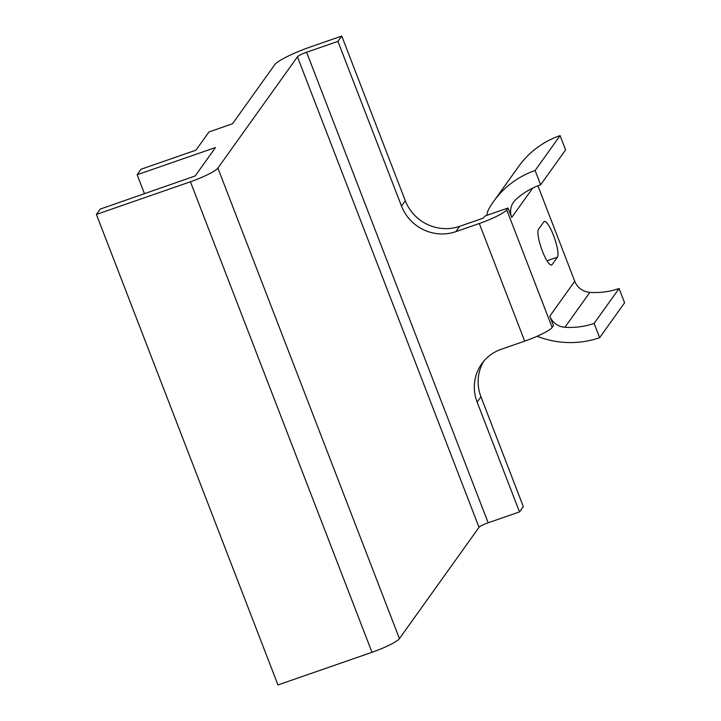 <?xml version="1.0" encoding="UTF-8"?>
<svg xmlns="http://www.w3.org/2000/svg" width="721" height="721" viewBox="0 0 721 721"><rect width="100%" height="100%" fill="white"/><g stroke="black" fill="none" stroke-linecap="round" stroke-linejoin="round"><path stroke-width="1.08" d="M144.479 193.724L137.152 174.734L215.507 147.526L195.148 175.987L100.21 209.099L96.407 214.425L277.964 684.95L371.991 652.298A25.505 3.812 -21.1 0 0 399.434 638.626L479.014 527.339A8.499 1.271 158.9 0 1 488.162 522.788L519.508 511.901L523.311 506.575L480.952 396.784A42.503 40.98 -144.4 0 1 483.755 361.203M96.407 214.425L190.425 181.773A25.505 3.812 -21.1 0 0 217.877 168.101L297.458 56.815A8.499 1.271 158.9 0 1 306.605 52.254L337.942 41.376L341.754 36.05L310.409 46.937A33.157 4.966 -21.1 0 0 274.728 64.71L232.486 123.787L208.982 131.952L195.941 150.184L141.091 169.228L137.152 174.734M341.754 36.05L405.301 200.735A42.503 40.98 -144.4 0 0 459.601 226.34L483.115 218.175L485.341 215.885L486.909 215.336A17.007 16.394 -144.4 0 1 488.937 208.793A90.621 87.367 -144.4 0 1 493.678 201.375A90.621 87.367 -144.4 0 1 535.135 170.498L560.082 135.602A90.621 87.367 -144.4 0 0 518.624 166.488L493.678 201.375M519.508 511.901L477.14 402.111A42.503 40.98 -144.4 0 1 481.745 363.781A42.503 40.98 -144.4 0 1 501.185 349.297L524.69 341.132A25.505 3.812 -21.1 0 0 552.142 327.46L553.449 325.631L549.799 316.159A17.007 16.394 35.6 0 0 564.913 327.28A75.137 72.433 35.6 0 0 594.131 323.396L619.078 288.508A75.137 72.433 35.6 0 1 589.859 292.393L564.913 327.28M535.135 170.498L540.642 184.783A75.137 72.433 35.6 0 0 515.686 199.717A17.007 16.394 35.6 0 0 513.559 202.132A17.007 16.394 35.6 0 0 511.712 217.463L508.062 207.999L486.909 215.336M337.942 41.376L401.489 206.062A42.503 40.98 -144.4 0 0 455.798 231.666L479.303 223.501A25.505 3.812 -21.1 0 0 506.746 209.829L508.062 207.999M589.859 292.393A17.007 16.394 -144.4 0 1 574.754 281.271L537.911 185.793M552.133 264.571L557.387 257.226A19.125 4.2 70.9 0 0 554.043 236.821A19.125 4.2 70.9 0 0 544.301 221.509A19.125 4.2 70.9 0 0 543.769 221.933L538.515 229.278A19.125 4.2 70.9 0 0 541.859 249.691A19.125 4.2 70.9 0 0 551.601 264.995A19.125 4.2 70.9 0 0 552.133 264.571L550.916 264.995M537.136 336.247A17.007 16.394 -144.4 0 0 538.299 336.734A90.621 87.367 -144.4 0 0 599.647 337.689L624.593 302.793L619.078 288.508M540.642 184.783L565.597 149.896L560.082 135.602M599.647 337.689L594.131 323.396M552.142 327.46L506.746 209.829M574.754 281.271L549.799 316.159M511.712 217.463L532.738 188.073M557.387 257.226L547.041 260.813M455.798 231.666L459.601 226.34M524.69 341.132L479.303 223.501M488.162 522.788L306.605 52.254M477.14 402.111L480.952 396.784M479.014 527.339L297.458 56.815M399.434 638.626L217.877 168.101M371.991 652.298L190.425 181.773M401.489 206.062L405.301 200.735"/></g></svg>

